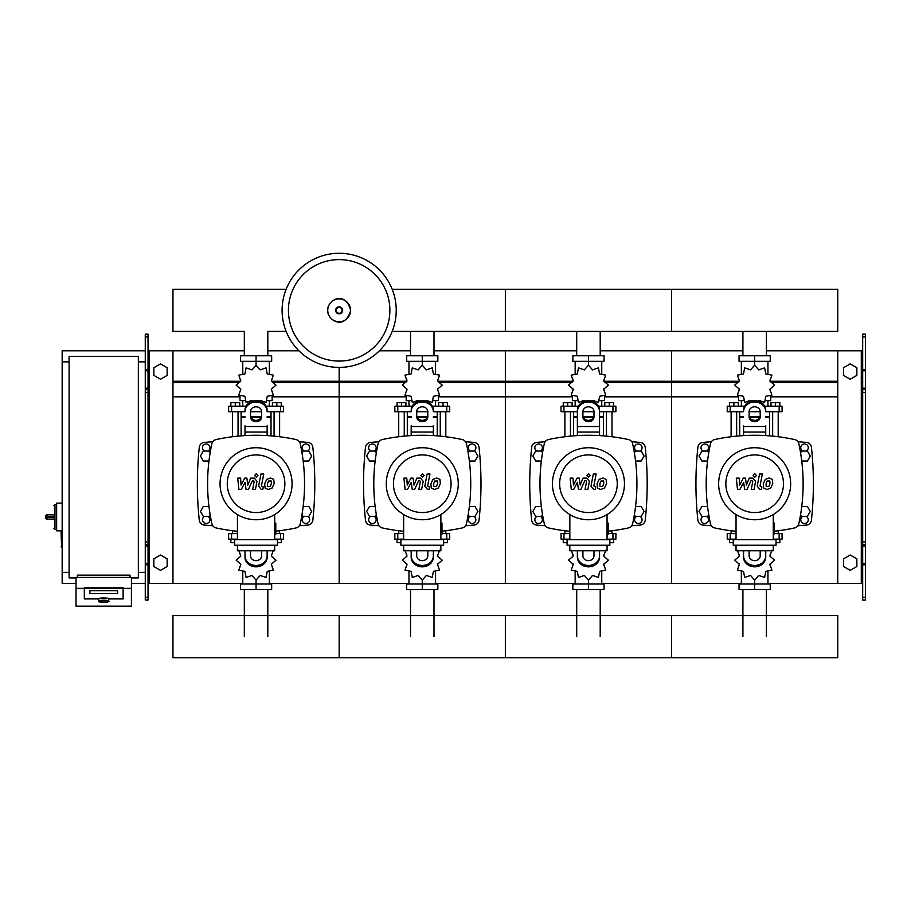 <?xml version="1.0" encoding="UTF-8"?>
<svg xmlns="http://www.w3.org/2000/svg" width="911" height="911" viewBox="0 0 911 911"><rect width="100%" height="100%" fill="white"/><g stroke="black" fill="none" stroke-linecap="round" stroke-linejoin="round"><path stroke-width="1.37" d="M865.45 600.076L865.45 392.334L862.683 392.334L862.683 600.076L865.45 600.076M865.45 336.933L862.683 336.933L862.683 334.166L865.45 334.166L865.45 392.334M862.683 583.461L837.756 583.461L837.756 350.781L862.683 350.781M862.683 336.933L862.683 392.334M865.45 389.566L862.683 389.566M865.45 544.676L862.683 544.676M843.563 566.517L843.563 558.842L850.214 555.004L856.864 558.842L856.864 566.517L850.214 570.354L843.563 566.517M843.563 367.714L843.563 375.4L850.214 379.238L856.864 375.4L856.864 367.714L850.214 363.876L843.563 367.714M145.27 600.076L145.27 336.933L148.037 336.933L148.037 600.076L145.27 600.076M148.037 336.933L148.037 334.166L145.27 334.166L145.27 336.933M148.037 583.461L172.965 583.461L172.965 350.781L244.319 350.781M149.427 583.461L149.427 350.781L148.037 350.781M149.427 350.781L172.965 350.781M145.27 389.566L148.037 389.566M145.27 544.676L148.037 544.676M167.146 566.517L167.146 558.842L160.507 555.004L153.857 558.842L153.857 566.517L160.507 570.354L167.146 566.517M167.146 367.714L167.146 375.4L160.507 379.238L153.857 375.4L153.857 367.714L160.507 363.876L167.146 367.714M742.909 355.768L742.909 331.422M766.402 355.768L766.402 331.422M576.709 355.768L576.709 331.422M600.201 355.768L600.201 331.422M410.519 355.768L410.519 331.422M434 355.768L434 331.422M244.319 355.768L244.319 331.422L172.965 331.422L172.965 289.265L286.134 289.265M267.811 355.768L267.811 331.422L286.134 331.422M766.402 589.554L766.402 636.641M742.909 589.554L742.909 636.641M600.201 589.554L600.201 636.641M576.709 589.554L576.709 636.641M434 589.554L434 636.641M410.519 589.554L410.519 636.641M267.811 589.554L267.811 636.641M244.319 589.554L244.319 636.641M801.748 461.023L807.385 461.023L810.266 456.035L807.385 451.059L801.634 451.059L800.587 452.869M635.559 461.023L641.196 461.023L644.077 456.035L641.196 451.059L635.434 451.059L634.386 452.869M469.359 461.023L474.995 461.023L477.876 456.035L474.995 451.059L469.245 451.059L468.186 452.869M303.169 461.023L308.806 461.023L311.676 456.035L308.806 451.059L303.044 451.059L301.996 452.869M708.724 452.869L707.676 451.059L701.914 451.059L699.033 456.035L701.914 461.023L707.551 461.023M542.523 452.869L541.476 451.059L535.725 451.059L532.844 456.035L535.725 461.023L541.362 461.023M376.334 452.869L375.275 451.059L369.524 451.059L366.643 456.035L369.524 461.023L375.161 461.023M210.134 452.869L209.086 451.059L203.324 451.059L200.454 456.035L203.324 461.023L208.961 461.023M800.587 514.601L801.634 516.423L807.385 516.423L810.266 511.435L807.385 506.448L801.748 506.448M634.386 514.601L635.434 516.423L641.196 516.423L644.077 511.435L641.196 506.448L635.559 506.448M468.186 514.601L469.245 516.423L474.995 516.423L477.876 511.435L474.995 506.448L469.359 506.448M301.996 514.601L303.044 516.423L308.806 516.423L311.676 511.435L308.806 506.448L303.169 506.448M707.551 506.448L701.914 506.448L699.033 511.435L701.914 516.423L707.676 516.423L708.724 514.601M541.362 506.448L535.725 506.448L532.844 511.435L535.725 516.423L541.476 516.423L542.523 514.601M375.161 506.448L369.524 506.448L366.643 511.435L369.524 516.423L375.275 516.423L376.334 514.601M208.961 506.448L203.324 506.448L200.454 511.435L203.324 516.423L209.086 516.423L210.134 514.601M62.164 530.828L61.06 531.386L61.618 547.443L61.618 530.828L56.63 530.828L56.63 503.134L62.164 503.134M69.099 572.381L62.164 572.381L62.164 361.861L69.099 361.861M138.347 361.861L145.27 361.861M138.347 572.381L145.27 572.381M76.023 577.916L69.099 577.916L69.099 356.326L138.347 356.326L138.347 577.916L131.423 577.916M98.73 601.112L98.73 598.926A4.988 0.865 0 0 1 103.717 598.06A4.988 0.865 0 0 1 108.705 598.926L108.705 601.112A4.988 0.865 180 0 0 103.717 600.247A4.988 0.865 180 0 0 98.73 601.112C97.671 601.567 99.333 602.012 103.717 602.433C108.102 602.012 109.764 601.567 108.705 601.112M117.565 590.749L89.87 590.749L89.87 593.642L117.565 593.642L117.565 590.749L117.565 593.642L89.87 593.642L89.87 590.749L117.565 590.749M98.183 598.926A5.534 0.957 0 0 1 103.717 597.969A5.534 0.957 0 0 1 109.263 598.926L123.11 598.926L123.11 588.347L84.324 588.347L84.324 598.926L98.183 598.926L84.324 598.926L84.324 587.8L123.11 587.8L123.11 598.926L109.263 598.926A5.534 0.957 180 0 0 103.717 597.969A5.534 0.957 180 0 0 98.183 598.926M131.423 588.347L76.023 588.347L76.023 606.145L131.423 606.145L131.423 577.437L76.023 577.437L76.023 588.347M130.034 577.437L130.034 575.148L77.401 575.148L77.401 577.437M47.213 514.761A1.663 1.663 0 0 0 45.55 516.423L47.213 516.343L47.213 514.761L53.863 514.761L54.967 516.343L54.967 504.512L53.863 505.616M45.55 516.423L45.55 517.528A1.663 1.663 0 0 0 47.213 519.19L53.863 519.19L54.967 517.619L47.213 517.619L47.213 516.343L54.967 516.343M396.228 310.344A57.063 57.063 0 0 1 339.165 367.406A57.063 57.063 0 0 1 282.103 310.344A57.063 57.063 0 0 1 339.165 253.281A57.063 57.063 0 0 1 396.228 310.344A57.063 57.063 0 0 0 339.165 253.281A57.063 57.063 0 0 0 282.103 310.344M339.165 259.612A50.731 50.731 0 0 1 389.885 310.344A50.731 50.731 0 0 1 339.165 361.075A50.731 50.731 0 0 1 288.434 310.344A50.731 50.731 0 0 1 339.165 259.612M62.164 572.381L62.164 583.461L76.023 583.461M131.423 583.461L145.27 583.461M62.164 361.861L62.164 350.781L145.27 350.781M392.185 331.422L837.756 331.422L837.756 289.265L671.555 289.265L671.555 331.422L671.555 289.265L505.354 289.265L505.354 331.422L505.354 289.265L392.185 289.265M772.653 436.13L772.653 411.726M778.199 436.745L778.199 411.726M770.991 406.181L770.991 402.639L775.432 402.639L775.432 406.181M775.432 402.639L779.862 402.639L779.862 406.181M731.112 436.745L731.112 411.726M736.646 436.13L736.646 411.726M729.449 406.181L729.449 402.639L733.879 402.639L733.879 406.181M733.879 402.639L738.309 402.639L738.309 406.181M757.781 401.034L758.738 400.385L764.625 402.4L765.821 396.296L771.924 395.101L769.909 389.213L774.601 385.125L769.909 381.049L771.924 375.161L765.821 373.965L764.625 367.862L758.738 369.877L754.65 365.186L750.562 369.877L744.686 367.862L743.49 373.965L737.386 375.161L739.402 381.049L734.71 385.125L739.402 389.213L737.386 395.101L743.49 396.296L744.686 402.4L750.562 400.385L751.518 401.034M770.717 395.966L770.717 400.646L765.627 400.646M760.355 400.646L758.259 400.646M754.65 365.186L754.65 361.314L739.06 361.314L739.06 355.768L770.25 355.768L770.25 361.314L754.65 361.314L754.65 355.768M741.36 400.646L741.36 406.181M767.95 400.646L767.95 406.181M767.95 374.535L767.95 361.314M741.36 374.535L741.36 361.314M739.208 379.591L739.14 381.527M751.051 400.646L748.944 400.646M743.683 400.646L738.582 400.646L738.582 395.966M759.82 417.261L749.48 417.261M743.57 417.261L739.698 417.261L739.698 435.857M760.025 416.703L749.286 416.703M743.57 416.703L739.698 416.703L740.244 417.261M765.73 411.726L782.071 411.726L782.071 406.181L764.693 406.181M749.115 411.726L760.195 411.726M744.606 406.181L727.229 406.181L727.229 411.726L743.57 411.726M769.613 411.726L769.613 416.703L765.73 416.703M769.613 435.857L769.613 417.261L765.73 417.261M606.464 436.13L606.464 411.726M611.998 436.745L611.998 411.726M604.802 406.181L604.802 402.639L609.231 402.639L609.231 406.181M609.231 402.639L613.661 402.639L613.661 406.181M564.911 436.745L564.911 411.726M570.457 436.13L570.457 411.726M563.249 406.181L563.249 402.639L567.678 402.639L567.678 406.181M567.678 402.639L572.119 402.639L572.119 406.181M591.592 401.034L592.549 400.385L598.425 402.4L599.62 396.296L605.724 395.101L603.708 389.213L608.4 385.125L603.708 381.049L605.724 375.161L599.62 373.965L598.425 367.862L592.549 369.877L588.46 365.186L584.372 369.877L578.485 367.862L577.289 373.965L571.186 375.161L573.201 381.049L568.51 385.125L573.201 389.213L571.186 395.101L577.289 396.296L578.485 402.4L584.372 400.385L585.329 401.034M604.517 395.966L604.517 400.646L599.427 400.646M594.166 400.646L592.059 400.646M588.46 365.186L588.46 361.314L572.86 361.314L572.86 355.768L604.05 355.768L604.05 361.314L588.46 361.314L588.46 355.768M575.16 400.646L575.16 406.181M601.75 400.646L601.75 406.181M601.75 374.535L601.75 361.314M575.16 374.535L575.16 361.314M573.019 379.591L572.951 381.527M584.851 400.646L582.755 400.646M577.483 400.646L572.393 400.646L572.393 395.966M593.619 417.261L583.291 417.261M577.38 417.261L573.497 417.261L573.497 435.857M593.824 416.703L583.086 416.703M577.38 416.703L573.497 416.703L574.055 417.261M599.54 411.726L615.882 411.726L615.882 406.181L598.493 406.181M582.915 411.726L593.995 411.726M578.417 406.181L561.039 406.181L561.039 411.726L577.38 411.726M603.412 411.726L603.412 416.703L599.54 416.703M603.412 435.857L603.412 417.261L599.54 417.261M440.264 436.13L440.264 411.726M445.809 436.745L445.809 411.726M438.601 406.181L438.601 402.639L443.031 402.639L443.031 406.181M443.031 402.639L447.472 402.639L447.472 406.181M398.722 436.745L398.722 411.726M404.256 436.13L404.256 411.726M397.059 406.181L397.059 402.639L401.489 402.639L401.489 406.181M401.489 402.639L405.919 402.639L405.919 406.181M425.391 401.034L426.348 400.385L432.235 402.4L433.42 396.296L439.535 395.101L437.508 389.213L442.199 385.125L437.508 381.049L439.535 375.161L433.42 373.965L432.235 367.862L426.348 369.877L422.26 365.186L418.172 369.877L412.284 367.862L411.1 373.965L404.985 375.161L407.012 381.049L402.32 385.125L407.012 389.213L404.985 395.101L411.1 396.296L412.284 402.4L418.172 400.385L419.128 401.034M438.328 395.966L438.328 400.646L433.237 400.646M427.965 400.646L425.858 400.646M422.26 365.186L422.26 361.314L406.67 361.314L406.67 355.768L437.849 355.768L437.849 361.314L422.26 361.314L422.26 355.768M408.971 400.646L408.971 406.181M435.56 400.646L435.56 406.181M435.56 374.535L435.56 361.314M408.971 374.535L408.971 361.314M406.818 379.591L406.75 381.527M418.661 400.646L416.555 400.646M411.294 400.646L406.192 400.646L406.192 395.966M427.43 417.261L417.09 417.261M411.18 417.261L407.308 417.261L407.308 435.857M427.635 416.703L416.885 416.703M411.18 416.703L407.308 416.703L407.855 417.261M433.34 411.726L449.681 411.726L449.681 406.181L432.304 406.181M416.726 411.726L427.806 411.726M412.216 406.181L394.839 406.181L394.839 411.726L411.18 411.726M437.223 411.726L437.223 416.703L433.34 416.703M437.223 435.857L437.223 417.261L433.34 417.261M274.074 436.13L274.074 411.726M279.609 436.745L279.609 411.726M272.412 406.181L272.412 402.639L276.842 402.639L276.842 406.181M276.842 402.639L281.271 402.639L281.271 406.181M232.521 436.745L232.521 411.726M238.056 436.13L238.056 411.726M230.859 406.181L230.859 402.639L235.289 402.639L235.289 406.181M235.289 402.639L239.718 402.639L239.718 406.181M259.191 401.034L260.147 400.385L266.035 402.4L267.23 396.296L273.334 395.101L271.319 389.213L276.01 385.125L271.319 381.049L273.334 375.161L267.23 373.965L266.035 367.862L260.147 369.877L256.059 365.186L251.983 369.877L246.095 367.862L244.9 373.965L238.796 375.161L240.811 381.049L236.12 385.125L240.811 389.213L238.796 395.101L244.9 396.296L246.095 402.4L251.983 400.385L252.939 401.034M272.127 395.966L272.127 400.646L267.037 400.646M261.776 400.646L259.669 400.646M256.059 365.186L256.059 361.314L240.47 361.314L240.47 355.768L271.66 355.768L271.66 361.314L256.059 361.314L256.059 355.768M242.77 400.646L242.77 406.181M269.36 400.646L269.36 406.181M269.36 374.535L269.36 361.314M242.77 374.535L242.77 361.314M240.629 379.591L240.55 381.527M252.461 400.646L250.354 400.646M245.093 400.646L240.003 400.646L240.003 395.966M261.229 417.261L250.901 417.261M244.991 417.261L241.108 417.261L241.108 435.857M261.434 416.703L250.696 416.703M244.991 416.703L241.108 416.703L241.666 417.261M267.139 411.726L283.492 411.726L283.492 406.181L266.103 406.181M250.525 411.726L261.605 411.726M246.027 406.181L228.638 406.181L228.638 411.726L244.991 411.726M271.022 411.726L271.022 416.703L267.139 416.703M271.022 435.857L271.022 417.261L267.139 417.261M736.042 539.141L727.229 539.141L727.229 533.595L736.042 533.595M774.373 533.595L782.071 533.595L782.071 539.141L773.268 539.141M731.112 530.737L731.112 533.595M733.264 542.683L729.449 542.683L729.449 539.141M778.199 530.737L778.199 533.595M779.862 539.141L779.862 542.683L776.035 542.683M737.386 550.221L739.402 556.109L734.71 560.185L739.402 564.273L737.386 570.161L743.49 571.356L744.686 577.46L750.562 575.445L754.65 580.136L758.738 575.445L764.625 577.46L765.821 571.356L771.924 570.161L769.909 564.273L774.601 560.185L769.909 556.109L771.924 550.221M754.65 580.136L754.65 584.008L770.25 584.008L770.25 589.554L739.06 589.554L739.06 584.008L754.65 584.008L754.65 589.554M741.36 570.776L741.36 584.008M767.95 570.776L767.95 584.008M770.091 565.731L770.159 563.795M569.842 539.141L561.039 539.141L561.039 533.595L569.842 533.595M608.184 533.595L615.882 533.595L615.882 539.141L607.068 539.141M564.911 530.737L564.911 533.595M567.075 542.683L563.249 542.683L563.249 539.141M611.998 530.737L611.998 533.595M613.661 539.141L613.661 542.683L609.846 542.683M571.186 550.221L573.201 556.109L568.51 560.185L573.201 564.273L571.186 570.161L577.289 571.356L578.485 577.46L584.372 575.445L588.46 580.136L592.549 575.445L598.425 577.46L599.62 571.356L605.724 570.161L603.708 564.273L608.4 560.185L603.708 556.109L605.724 550.221M588.46 580.136L588.46 584.008L604.05 584.008L604.05 589.554L572.86 589.554L572.86 584.008L588.46 584.008L588.46 589.554M575.16 570.776L575.16 584.008M601.75 570.776L601.75 584.008M603.891 565.731L603.97 563.795M403.641 539.141L394.839 539.141L394.839 533.595L403.641 533.595M441.983 533.595L449.681 533.595L449.681 539.141L440.878 539.141M398.722 530.737L398.722 533.595M400.874 542.683L397.059 542.683L397.059 539.141M445.809 530.737L445.809 533.595M447.472 539.141L447.472 542.683L443.646 542.683M404.985 550.221L407.012 556.109L402.32 560.185L407.012 564.273L404.985 570.161L411.1 571.356L412.284 577.46L418.172 575.445L422.26 580.136L426.348 575.445L432.235 577.46L433.42 571.356L439.535 570.161L437.508 564.273L442.199 560.185L437.508 556.109L439.535 550.221M422.26 580.136L422.26 584.008L437.849 584.008L437.849 589.554L406.67 589.554L406.67 584.008L422.26 584.008L422.26 589.554M408.971 570.776L408.971 584.008M435.56 570.776L435.56 584.008M437.701 565.731L437.77 563.795M237.452 539.141L228.638 539.141L228.638 533.595L237.452 533.595M275.782 533.595L283.492 533.595L283.492 539.141L274.678 539.141M232.521 530.737L232.521 533.595M234.685 542.683L230.859 542.683L230.859 539.141M279.609 530.737L279.609 533.595M281.271 539.141L281.271 542.683L277.445 542.683M238.796 550.221L240.811 556.109L236.12 560.185L240.811 564.273L238.796 570.161L244.9 571.356L246.095 577.46L251.983 575.445L256.059 580.136L260.147 575.445L266.035 577.46L267.23 571.356L273.334 570.161L271.319 564.273L276.01 560.185L271.319 556.109L273.334 550.221M256.059 580.136L256.059 584.008L271.66 584.008L271.66 589.554L240.47 589.554L240.47 584.008L256.059 584.008L256.059 589.554M242.77 570.776L242.77 584.008M269.36 570.776L269.36 584.008M271.501 565.731L271.58 563.795M837.756 636.641L837.756 657.719L671.555 657.719L671.555 615.563L671.555 657.719L505.354 657.719L505.354 615.563L505.354 657.719L339.165 657.719L339.165 615.563L339.165 657.719L172.965 657.719L172.965 615.563L837.756 615.563L837.756 636.641M769.829 481.019L767.233 481.019L766.06 483.73L766.174 486.463L768.782 486.463L769.954 483.73L769.829 481.019M765.377 479.38L763.259 483.73L763.68 488.102L766.88 489.48L770.638 488.102L772.756 483.73L772.323 479.38L769.112 478.002L765.377 479.38M759.535 474.016L757.189 486.144L759.831 489.344L761.425 489.344L761.881 486.975L760.013 485.973L762.336 474.016L759.535 474.016M754.843 477.17L756.54 475.474L754.843 473.777L753.146 475.474L754.843 477.17M739.926 489.344L743.649 482.306L744.617 489.344L747.066 489.344L751.097 480.496L751.962 480.496L752.759 481.509L751.256 489.355L754.057 489.355L755.595 481.315L752.93 478.127L749.229 478.127L746.428 485.062L745.471 478.127L743.274 478.127L739.652 485.062L739.185 478.127L736.304 478.127L737.489 489.344L739.926 489.344M603.64 481.019L601.032 481.019L599.859 483.73L599.973 486.463L602.581 486.463L603.754 483.73L603.64 481.019M599.176 479.38L597.069 483.73L597.479 488.102L600.679 489.48L604.437 488.102L606.555 483.73L606.134 479.38L602.911 478.002L599.176 479.38M593.346 474.016L590.988 486.144L593.642 489.344L595.225 489.344L595.692 486.975L593.824 485.973L596.147 474.016L593.346 474.016M588.643 477.17L590.339 475.474L588.643 473.777L586.946 475.474L588.643 477.17M573.736 489.344L577.449 482.306L578.428 489.344L580.876 489.344L584.896 480.496L585.773 480.496L586.57 481.509L585.056 489.355L587.857 489.355L589.394 481.315L586.741 478.127L583.029 478.127L580.227 485.062L579.271 478.127L577.084 478.127L573.452 485.062L572.996 478.127L570.104 478.127L571.288 489.344L573.736 489.344M437.439 481.019L434.843 481.019L433.67 483.73L433.784 486.463L436.38 486.463L437.565 483.73L437.439 481.019M432.987 479.38L430.869 483.73L431.29 488.102L434.49 489.48L438.237 488.102L440.355 483.73L439.933 479.38L436.711 478.002L432.987 479.38M427.145 474.016L424.788 486.144L427.441 489.344L429.035 489.344L429.491 486.975L427.623 485.973L429.946 474.016L427.145 474.016M422.453 477.17L424.15 475.474L422.453 473.777L420.757 475.474L422.453 477.17M407.536 489.344L411.248 482.306L412.227 489.344L414.676 489.344L418.707 480.496L419.572 480.496L420.37 481.509L418.866 489.355L421.668 489.355L423.205 481.315L420.54 478.127L416.828 478.127L414.027 485.062L413.07 478.127L410.884 478.127L407.263 485.062L406.796 478.127L403.915 478.127L405.088 489.344L407.536 489.344M271.25 481.019L268.643 481.019L267.47 483.73L267.583 486.463L270.191 486.463L271.364 483.73L271.25 481.019M266.786 479.38L264.668 483.73L265.09 488.102L268.289 489.48L272.047 488.102L274.165 483.73L273.744 479.38L270.521 478.002L266.786 479.38M260.956 474.016L258.599 486.144L261.241 489.344L262.835 489.344L263.302 486.975L261.423 485.973L263.746 474.016L260.956 474.016M256.253 477.17L257.95 475.474L256.253 473.777L254.556 475.474L256.253 477.17M241.347 489.344L245.059 482.306L246.038 489.344L248.475 489.344L252.506 480.496L253.383 480.496L254.18 481.509L252.666 489.355L255.467 489.355L257.004 481.315L254.34 478.127L250.639 478.127L247.838 485.062L246.881 478.127L244.695 478.127L241.062 485.062L240.606 478.127L237.714 478.127L238.898 489.344L241.347 489.344M790.657 483.741A36.007 36.007 0 0 1 754.65 519.748A36.007 36.007 0 0 1 718.642 483.741A36.007 36.007 0 0 1 754.65 447.734A36.007 36.007 0 0 1 790.657 483.741M783.46 483.741A28.81 28.81 0 0 1 754.65 512.551A28.81 28.81 0 0 1 725.851 483.741A28.81 28.81 0 0 1 754.65 454.931A28.81 28.81 0 0 1 783.46 483.741M773.268 523.073L774.373 523.073L774.373 534.153L773.268 534.153M733.264 539.688L733.264 545.233L776.035 545.233L776.035 539.688L733.264 539.688M736.042 545.233L736.042 550.768L773.268 550.768L773.268 545.233M773.268 539.688L773.268 514.567M736.042 514.567L736.042 539.688M624.468 483.741A36.007 36.007 0 0 1 588.46 519.748A36.007 36.007 0 0 1 552.453 483.741A36.007 36.007 0 0 1 588.46 447.734A36.007 36.007 0 0 1 624.468 483.741M617.259 483.741A28.81 28.81 0 0 1 588.46 512.551A28.81 28.81 0 0 1 559.65 483.741A28.81 28.81 0 0 1 588.46 454.931A28.81 28.81 0 0 1 617.259 483.741M607.068 523.073L608.184 523.073L608.184 534.153L607.068 534.153M567.075 539.688L567.075 545.233L609.846 545.233L609.846 539.688L567.075 539.688M569.842 545.233L569.842 550.768L607.068 550.768L607.068 545.233M607.068 539.688L607.068 514.567M569.842 514.567L569.842 539.688M458.267 483.741A36.007 36.007 0 0 1 422.26 519.748A36.007 36.007 0 0 1 386.253 483.741A36.007 36.007 0 0 1 422.26 447.734A36.007 36.007 0 0 1 458.267 483.741M451.07 483.741A28.81 28.81 0 0 1 422.26 512.551A28.81 28.81 0 0 1 393.45 483.741A28.81 28.81 0 0 1 422.26 454.931A28.81 28.81 0 0 1 451.07 483.741M440.878 523.073L441.983 523.073L441.983 534.153L440.878 534.153M400.874 539.688L400.874 545.233L443.646 545.233L443.646 539.688L400.874 539.688M403.641 545.233L403.641 550.768L440.878 550.768L440.878 545.233M440.878 539.688L440.878 514.567M403.641 514.567L403.641 539.688M292.078 483.741A36.007 36.007 0 0 1 256.059 519.748A36.007 36.007 0 0 1 220.052 483.741A36.007 36.007 0 0 1 256.059 447.734A36.007 36.007 0 0 1 292.078 483.741M284.87 483.741A28.81 28.81 0 0 1 256.059 512.551A28.81 28.81 0 0 1 227.26 483.741A28.81 28.81 0 0 1 256.059 454.931A28.81 28.81 0 0 1 284.87 483.741M274.678 523.073L275.782 523.073L275.782 534.153L274.678 534.153M234.685 539.688L234.685 545.233L277.445 545.233L277.445 539.688L234.685 539.688M237.452 545.233L237.452 550.768L274.678 550.768L274.678 545.233M274.678 539.688L274.678 514.567M237.452 514.567L237.452 539.688M736.042 531.295A188.531 188.531 0 0 1 714.702 527.936A5.534 5.534 0 0 1 710.466 523.688A188.531 188.531 0 0 1 710.466 443.782A5.534 5.534 0 0 1 714.702 439.546A188.531 188.531 0 0 1 794.608 439.546A5.534 5.534 0 0 1 798.845 443.782A188.531 188.531 0 0 1 798.845 523.688A5.534 5.534 0 0 1 794.608 527.936A188.531 188.531 0 0 1 774.373 531.181M765.73 425.767L765.73 435.595M743.57 435.595L743.57 425.767M749.115 411.624L749.115 416.919A5.534 4.794 180 0 0 754.65 421.713A5.534 4.794 180 0 0 760.195 416.919L760.195 411.624A5.534 4.794 180 0 0 754.65 406.818A5.534 4.794 180 0 0 749.115 411.624M760.195 415.53A5.534 4.794 0 0 1 754.65 420.324A5.534 4.794 0 0 1 749.115 415.53M765.73 411.624A11.08 9.6 180 0 0 754.65 402.024A11.08 9.6 180 0 0 743.57 411.624M743.57 410.235A11.08 9.6 -0 0 1 754.65 400.646A11.08 9.6 -0 0 1 765.73 410.235M743.57 555.858L743.57 557.247A11.08 9.6 0 0 0 754.65 566.836A11.08 9.6 0 0 0 765.73 557.247L765.73 555.858A11.08 9.6 180 0 1 754.65 565.458A11.08 9.6 180 0 1 743.57 555.858L743.57 550.768M760.195 550.768L760.195 555.858A5.534 4.794 180 0 1 754.65 560.652A5.534 4.794 180 0 1 749.115 555.858L749.115 550.768M760.195 551.952A5.534 4.794 0 0 0 760.025 550.768M749.286 550.768A5.534 4.794 0 0 0 749.115 551.952M765.73 555.858L765.73 550.768M569.842 531.295A188.531 188.531 0 0 1 548.502 527.936A5.534 5.534 0 0 1 544.266 523.688A188.531 188.531 0 0 1 544.266 443.782A5.534 5.534 0 0 1 548.502 439.546A188.531 188.531 0 0 1 628.408 439.546A5.534 5.534 0 0 1 632.644 443.782A188.531 188.531 0 0 1 632.644 523.688A5.534 5.534 0 0 1 628.408 527.936A188.531 188.531 0 0 1 608.184 531.181M632.644 523.688A5.534 5.534 0 0 1 628.408 527.936M577.38 435.595L577.38 410.235A11.08 9.6 -0 0 1 588.46 400.646A11.08 9.6 -0 0 1 599.54 410.235L599.54 435.595M582.915 411.624L582.915 416.919A5.534 4.794 180 0 0 588.46 421.713A5.534 4.794 180 0 0 593.995 416.919L593.995 411.624A5.534 4.794 180 0 0 588.46 406.818A5.534 4.794 180 0 0 582.915 411.624M593.995 415.53A5.534 4.794 0 0 1 588.46 420.324A5.534 4.794 0 0 1 582.915 415.53M577.38 410.235L577.38 425.767M599.54 411.624A11.08 9.6 180 0 0 588.46 402.024A11.08 9.6 180 0 0 577.38 411.624M577.38 555.858L577.38 557.247A11.08 9.6 0 0 0 588.46 566.836A11.08 9.6 0 0 0 599.54 557.247L599.54 555.858A11.08 9.6 180 0 1 588.46 565.458A11.08 9.6 180 0 1 577.38 555.858L577.38 550.768M593.995 550.768L593.995 555.858A5.534 4.794 180 0 1 588.46 560.652A5.534 4.794 180 0 1 582.915 555.858L582.915 550.768M593.995 551.952A5.534 4.794 0 0 0 593.824 550.768M583.086 550.768A5.534 4.794 0 0 0 582.915 551.952M599.54 555.858L599.54 550.768M382.313 439.546A5.534 5.534 0 0 0 378.065 443.782A5.534 5.534 0 0 1 382.313 439.546A188.531 188.531 0 0 1 462.207 439.546A5.534 5.534 0 0 1 466.455 443.782A188.531 188.531 0 0 1 466.455 523.688A5.534 5.534 0 0 1 462.207 527.936A188.531 188.531 0 0 1 441.983 531.181M403.641 531.295A188.531 188.531 0 0 1 382.313 527.936A5.534 5.534 0 0 1 378.065 523.688A188.531 188.531 0 0 1 378.065 443.782M466.455 523.688A5.534 5.534 0 0 1 462.207 527.936M433.34 425.767L433.34 435.595M411.18 435.595L411.18 425.767M416.726 411.624L416.726 416.919A5.534 4.794 180 0 0 422.26 421.713A5.534 4.794 180 0 0 427.806 416.919L427.806 411.624A5.534 4.794 180 0 0 422.26 406.818A5.534 4.794 180 0 0 416.726 411.624M427.806 415.53A5.534 4.794 0 0 1 422.26 420.324A5.534 4.794 0 0 1 416.726 415.53M433.34 411.624A11.08 9.6 180 0 0 422.26 402.024A11.08 9.6 180 0 0 411.18 411.624M411.18 410.235A11.08 9.6 -0 0 1 422.26 400.646A11.08 9.6 -0 0 1 433.34 410.235M411.18 555.858L411.18 557.247A11.08 9.6 0 0 0 422.26 566.836A11.08 9.6 0 0 0 433.34 557.247L433.34 555.858A11.08 9.6 180 0 1 422.26 565.458A11.08 9.6 180 0 1 411.18 555.858L411.18 550.768M427.806 550.768L427.806 555.858A5.534 4.794 180 0 1 422.26 560.652A5.534 4.794 180 0 1 416.726 555.858L416.726 550.768M427.806 551.952A5.534 4.794 0 0 0 427.635 550.768M416.885 550.768A5.534 4.794 0 0 0 416.726 551.952M433.34 555.858L433.34 550.768M237.452 531.295A188.531 188.531 0 0 1 216.112 527.936A5.534 5.534 0 0 1 211.876 523.688A188.531 188.531 0 0 1 211.876 443.782A5.534 5.534 0 0 1 216.112 439.546A188.531 188.531 0 0 1 296.018 439.546A5.534 5.534 0 0 1 300.254 443.782A188.531 188.531 0 0 1 300.254 523.688A5.534 5.534 0 0 1 296.018 527.936A188.531 188.531 0 0 1 275.782 531.181M216.112 527.936A5.534 5.534 0 0 1 211.876 523.688M300.254 523.688A5.534 5.534 0 0 1 296.018 527.936M267.139 425.767L267.139 435.595M244.991 435.595L244.991 425.767M250.525 411.624L250.525 416.919A5.534 4.794 180 0 0 256.059 421.713A5.534 4.794 180 0 0 261.605 416.919L261.605 411.624A5.534 4.794 180 0 0 256.059 406.818A5.534 4.794 180 0 0 250.525 411.624M261.605 415.53A5.534 4.794 0 0 1 256.059 420.324A5.534 4.794 0 0 1 250.525 415.53M267.139 411.624A11.08 9.6 180 0 0 256.059 402.024A11.08 9.6 180 0 0 244.991 411.624M244.991 410.235A11.08 9.6 -0 0 1 256.059 400.646A11.08 9.6 -0 0 1 267.139 410.235M244.991 555.858L244.991 557.247A11.08 9.6 0 0 0 256.059 566.836A11.08 9.6 0 0 0 267.139 557.247L267.139 555.858A11.08 9.6 180 0 1 256.059 565.458A11.08 9.6 180 0 1 244.991 555.858L244.991 550.768M261.605 550.768L261.605 555.858A5.534 4.794 180 0 1 256.059 560.652A5.534 4.794 180 0 1 250.525 555.858L250.525 550.768M261.605 551.952A5.534 4.794 0 0 0 261.434 550.768M250.696 550.768A5.534 4.794 0 0 0 250.525 551.952M267.139 555.858L267.139 550.768M806.224 516.423A3.735 3.735 0 0 1 804.515 523.483A3.735 3.735 0 0 1 802.796 516.423M802.796 451.059A3.735 3.735 0 0 1 804.515 443.987A3.735 3.735 0 0 1 806.224 451.059M703.076 451.059A3.735 3.735 0 0 1 704.795 443.987A3.735 3.735 0 0 1 706.503 451.059M706.503 516.423A3.735 3.735 0 0 1 704.795 523.483A3.735 3.735 0 0 1 703.076 516.423M711.354 441.755A623.841 623.841 0 0 0 702.916 442.404A5.534 5.534 0 0 0 697.872 447.335A342.764 342.764 0 0 0 697.872 520.147A5.534 5.534 0 0 0 702.916 525.078A623.841 623.841 0 0 0 711.354 525.727M797.945 525.727A623.841 623.841 0 0 0 806.383 525.078A5.534 5.534 0 0 0 811.439 520.147A342.764 342.764 0 0 0 811.439 447.335A5.534 5.534 0 0 0 806.383 442.404A623.841 623.841 0 0 0 797.945 441.755M640.023 516.423A3.735 3.735 0 0 1 638.315 523.483A3.735 3.735 0 0 1 636.607 516.423M636.607 451.059A3.735 3.735 0 0 1 638.315 443.987A3.735 3.735 0 0 1 640.023 451.059M536.886 451.059A3.735 3.735 0 0 1 538.595 443.987A3.735 3.735 0 0 1 540.314 451.059M540.314 516.423A3.735 3.735 0 0 1 538.595 523.483A3.735 3.735 0 0 1 536.886 516.423M545.165 441.755A623.841 623.841 0 0 0 536.727 442.404A5.534 5.534 0 0 0 531.671 447.335A342.764 342.764 0 0 0 531.671 520.147A5.534 5.534 0 0 0 536.727 525.078A623.841 623.841 0 0 0 545.165 525.727M631.756 525.727A623.841 623.841 0 0 0 640.194 525.078A5.534 5.534 0 0 0 645.239 520.147A342.764 342.764 0 0 0 645.239 447.335A5.534 5.534 0 0 0 640.194 442.404A623.841 623.841 0 0 0 631.756 441.755M473.834 516.423A3.735 3.735 0 0 1 472.114 523.483A3.735 3.735 0 0 1 470.406 516.423M470.406 451.059A3.735 3.735 0 0 1 472.114 443.987A3.735 3.735 0 0 1 473.834 451.059M370.686 451.059A3.735 3.735 0 0 1 372.405 443.987A3.735 3.735 0 0 1 374.114 451.059M374.114 516.423A3.735 3.735 0 0 1 372.405 523.483A3.735 3.735 0 0 1 370.686 516.423M378.965 441.755A623.841 623.841 0 0 0 370.526 442.404A5.534 5.534 0 0 0 365.482 447.335A342.764 342.764 0 0 0 365.482 520.147A5.534 5.534 0 0 0 370.526 525.078A623.841 623.841 0 0 0 378.965 525.727M465.555 525.727A623.841 623.841 0 0 0 473.993 525.078A5.534 5.534 0 0 0 479.049 520.147A342.764 342.764 0 0 0 479.049 447.335A5.534 5.534 0 0 0 473.993 442.404A623.841 623.841 0 0 0 465.555 441.755M307.633 516.423A3.735 3.735 0 0 1 305.925 523.483A3.735 3.735 0 0 1 304.206 516.423M304.206 451.059A3.735 3.735 0 0 1 305.925 443.987A3.735 3.735 0 0 1 307.633 451.059M204.497 451.059A3.735 3.735 0 0 1 206.205 443.987A3.735 3.735 0 0 1 207.924 451.059M207.924 516.423A3.735 3.735 0 0 1 206.205 523.483A3.735 3.735 0 0 1 204.497 516.423M212.764 441.755A623.841 623.841 0 0 0 204.326 442.404A5.534 5.534 0 0 0 199.281 447.335A342.764 342.764 0 0 0 199.281 520.147A5.534 5.534 0 0 0 204.326 525.078A623.841 623.841 0 0 0 212.764 525.727M299.366 525.727A623.841 623.841 0 0 0 307.804 525.078A5.534 5.534 0 0 0 312.849 520.147A342.764 342.764 0 0 0 312.849 447.335A5.534 5.534 0 0 0 307.804 442.404A623.841 623.841 0 0 0 299.366 441.755M600.201 350.781L671.555 350.781L671.555 583.461L741.36 583.461M767.95 583.461L837.756 583.461M603.97 381.253L671.555 381.253L671.555 350.781L742.909 350.781M766.402 350.781L837.756 350.781M604.904 382.426L671.555 382.426L671.555 381.253L739.14 381.253M770.159 381.253L837.756 381.253M604.517 396.82L671.555 396.82L671.555 382.426L738.206 382.426M771.105 382.426L837.756 382.426M601.75 583.461L671.555 583.461L671.555 396.82L738.582 396.82M770.717 396.82L837.756 396.82M434 350.781L505.354 350.781L505.354 583.461L575.16 583.461M437.77 381.253L505.354 381.253L505.354 350.781L576.709 350.781M438.715 382.426L505.354 382.426L505.354 381.253L572.951 381.253M438.328 396.82L505.354 396.82L505.354 382.426L572.006 382.426M435.56 583.461L505.354 583.461L505.354 396.82L572.393 396.82M271.58 381.253L339.165 381.253L339.165 367.406L339.165 583.461L408.971 583.461M379.42 350.781L410.519 350.781M272.514 382.426L339.165 382.426L339.165 381.253L406.75 381.253M272.127 396.82L339.165 396.82L339.165 382.426L405.805 382.426M269.36 583.461L339.165 583.461L339.165 396.82L406.192 396.82M172.965 583.461L242.77 583.461M267.811 350.781L298.91 350.781M172.965 381.253L240.55 381.253M172.965 382.426L239.616 382.426M172.965 396.82L240.003 396.82M861.294 583.461L861.294 350.781M865.45 369.433L862.683 369.433M865.45 370.811L862.683 370.811M865.45 388.177L862.683 388.177M865.45 597.309L862.683 597.309M865.45 564.809L862.683 564.809M865.45 563.419L862.683 563.419M865.45 546.065L862.683 546.065M865.45 541.908L862.683 541.908M145.27 369.433L148.037 369.433M145.27 370.811L148.037 370.811M145.27 388.177L148.037 388.177M145.27 392.334L148.037 392.334M145.27 597.309L148.037 597.309M145.27 564.809L148.037 564.809M145.27 563.419L148.037 563.419M145.27 546.065L148.037 546.065M145.27 541.908L148.037 541.908M103.717 602.422A4.43 0.774 0 0 1 99.288 601.659A4.43 0.774 0 0 1 103.717 600.884A4.43 0.774 0 0 1 108.147 601.659A4.43 0.774 0 0 1 103.717 602.422M56.63 529.439L54.967 529.439L54.967 517.619M47.213 519.19L47.213 517.619L45.55 517.528M350.587 310.344A11.422 11.422 0 0 1 339.165 321.765A11.422 11.422 0 0 1 327.744 310.344A11.422 11.422 0 0 1 339.165 298.922A11.422 11.422 0 0 1 350.587 310.344M342.684 310.344A3.53 3.53 0 0 1 339.165 313.862A3.53 3.53 0 0 1 335.635 310.344A3.53 3.53 0 0 1 339.165 306.813A3.53 3.53 0 0 1 342.684 310.344M342.092 310.344A2.927 2.927 0 0 1 339.165 313.27A2.927 2.927 0 0 1 336.227 310.344A2.927 2.927 0 0 1 339.165 307.406A2.927 2.927 0 0 1 342.092 310.344M779.156 411.726L779.156 406.181M730.155 411.726L730.155 406.181M612.955 411.726L612.955 406.181M563.955 411.726L563.955 406.181M446.754 411.726L446.754 406.181M397.765 411.726L397.765 406.181M280.565 411.726L280.565 406.181M231.565 411.726L231.565 406.181M779.156 533.595L779.156 539.141M730.155 533.595L730.155 539.141M612.955 533.595L612.955 539.141M563.955 533.595L563.955 539.141M446.754 533.595L446.754 539.141M397.765 533.595L397.765 539.141M280.565 533.595L280.565 539.141M231.565 533.595L231.565 539.141M765.73 432.053L743.57 432.053M765.73 426.507L743.57 426.507M599.54 432.053L577.38 432.053M599.54 426.507L577.38 426.507M433.34 432.053L411.18 432.053M433.34 426.507L411.18 426.507M267.139 432.053L244.991 432.053M267.139 426.507L244.991 426.507M62.164 547.443L61.06 546.896M54.967 529.439L53.863 528.334M56.63 504.512L54.967 504.512M327.641 310.344C327.106 320.194 344.996 331.183 350.678 310.344C344.996 289.504 327.106 300.493 327.641 310.344M770.159 379.591L770.159 381.527M770.159 388.735L770.159 390.842M739.14 388.735L739.14 390.842M739.698 411.726L739.698 416.703M603.97 379.591L603.97 381.527M603.97 388.735L603.97 390.842M572.951 388.735L572.951 390.842M573.497 411.726L573.497 416.703M437.77 379.591L437.77 381.527M437.77 388.735L437.77 390.842M406.75 388.735L406.75 390.842M407.308 411.726L407.308 416.703M271.58 379.591L271.58 381.527M271.58 388.735L271.58 390.842M240.55 388.735L240.55 390.842M241.108 411.726L241.108 416.703M739.14 565.731L739.14 563.795M739.14 556.587L739.14 554.48M770.159 556.587L770.159 554.48M572.951 565.731L572.951 563.795M572.951 556.587L572.951 554.48M603.97 556.587L603.97 554.48M406.75 565.731L406.75 563.795M406.75 556.587L406.75 554.48M437.77 556.587L437.77 554.48M240.55 565.731L240.55 563.795M240.55 556.587L240.55 554.48M271.58 556.587L271.58 554.48"/></g></svg>
